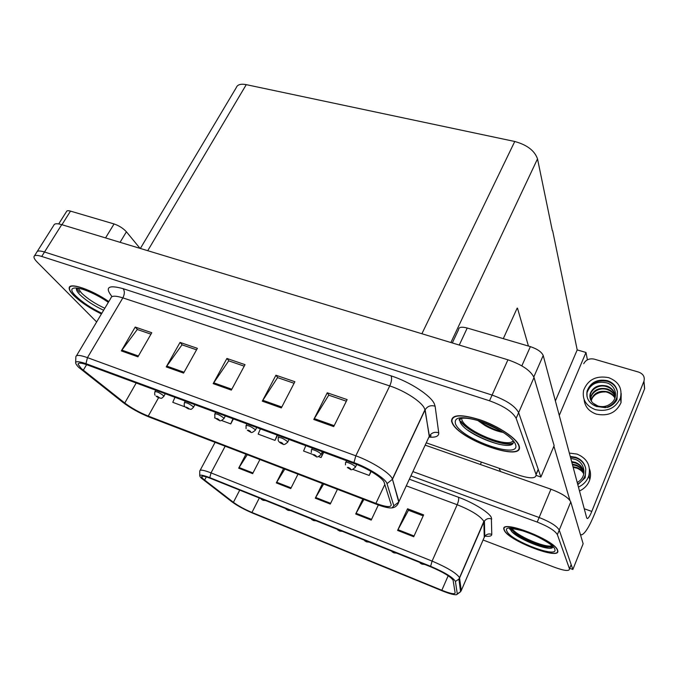 <?xml version="1.0" encoding="UTF-8"?>
<svg xmlns="http://www.w3.org/2000/svg" width="679" height="679" viewBox="0 0 679 679"><rect width="100%" height="100%" fill="white"/><g stroke="black" fill="none" stroke-linecap="round" stroke-linejoin="round"><path stroke-width="1.02" d="M425.181 445.144L550.932 489.203C561.923 493.421 568.535 497.648 570.767 501.891L583.134 543.752L572.855 569.486L559.241 530.095C556.882 526.055 550.185 521.862 539.134 517.508L412.9 471.599L539.134 517.508C550.185 521.862 556.882 526.055 559.241 530.095L571.166 564.605L570.683 565.963M569.749 568.306L572.855 569.486M555.388 400.933L577.201 349.906L585.985 352.46L587.403 359.828M585.985 352.46L559.267 415.438M517.186 308.096L503.3 338.651M517.491 308.181L528.44 346.061M552.655 230.792L577.201 349.906M537.148 472.109L538.269 469.444L518.637 412.628C515.106 406.042 506.254 400.194 492.08 395.068L44.508 252.011C39.866 250.585 37.277 250.661 36.751 252.24C37.277 250.661 39.866 250.585 44.508 252.011L492.08 395.068C506.254 400.194 515.106 406.042 518.637 412.628L540.9 477.04L554.149 445.628L534.025 377.507C530.715 370.607 522.015 364.699 507.934 359.802L61.73 224.647C57.087 223.306 54.456 223.484 53.845 225.19L37.209 251.527M536.215 475.41L540.9 477.04M140.358 248.463L236.317 87.566C237.455 84.595 240.765 83.619 246.256 84.646L514.758 141.487C527.074 144.899 534.662 150.696 537.513 158.878L552.35 230.716M504.242 530.257C508.206 540.747 561.575 561.151 557.68 550.44L557.612 550.228C554.947 539.915 499.54 518.764 503.962 529.527L504.242 530.257M203.208 478.95L201.638 476.896C201.714 475.614 204.718 476.132 210.651 478.44L431.131 567.007C443.149 572.159 450.466 576.539 453.08 580.155L455.142 592.92C454.743 594.507 450.304 593.624 441.825 590.263L251.951 512.458C244.491 509.292 238.312 505.906 233.415 502.324L203.208 478.95M201.442 478.237L231.853 501.756C237.37 505.787 244.313 509.581 252.681 513.137L442.275 590.866C449.49 593.769 454.251 595.042 456.585 594.685L457.281 593.87L455.405 581.419C453.088 577.473 444.821 572.431 430.613 566.303L209.794 477.651C200.814 474.265 197.886 474.324 201.001 477.821L201.442 478.237M511.295 529.009C516.668 536.3 545.152 548.496 552.85 546.714M413.715 536.733L423.637 514.894L407.561 508.775L397.597 530.418L413.715 536.733M423.195 515.862L408.461 510.243L397.597 530.418M408.631 510.311L407.561 508.775M363.893 499.455L355.694 514.003L371.226 520.089L378.339 504.981M362.824 499.04L355.694 514.003M247.266 454.692L238.677 468.179L252.639 473.645L259.913 459.547M245.968 454.192L238.677 468.179M284.79 469.096L276.311 482.913L290.765 488.574L297.996 474.163M283.559 468.62L276.311 482.913M323.637 484.008L315.294 498.182L330.274 504.047L337.438 489.304M322.483 483.558L315.294 498.182M483.083 540.009L555.091 567.491C564.58 570.895 569.392 571.362 569.511 568.892L557.374 534.653C554.998 530.647 548.284 526.463 537.225 522.083L410.914 475.877M108.801 301.569C91.928 289.772 69.411 282.074 69.19 287.828C68.935 289.585 70.421 292.114 73.646 295.399C80.589 302.096 89.84 308.274 101.417 313.961M452.163 422.924C458.979 439.941 524.884 463.078 519.146 445.925L518.985 445.432C516.515 438.261 498.802 426.387 480.936 420.106C461.338 413.944 451.543 414.326 451.552 421.243L452.163 422.924M81.208 368.476L78.06 364.19C78.263 362.544 81.353 362.798 87.328 364.929L354.811 463.774C367.831 468.468 382.973 478.109 384.119 482.328L391.172 504.641C391.342 507.586 386.258 507.162 375.911 503.385L148.26 416.083C139.441 412.518 131.607 408.164 124.766 403.012L81.208 368.476M79.137 367.704L122.992 402.443C130.682 408.232 139.475 413.121 149.38 417.127L376.633 504.344C383.72 507.026 388.838 508.215 391.987 507.909L393.828 505.787L387.005 483.652C386.012 478.984 368.79 467.95 353.954 462.603L85.978 363.681C75.734 360.26 73.137 361.296 78.17 366.796L79.137 367.704M459.725 418.926L460.031 419.639M460.982 421.243C468.001 432.294 503.258 447.172 513.12 443.098M333.712 426.599L347.139 399.6L327.261 392.793L313.774 419.495L333.712 426.599M346.341 401.196L328.729 395.161L313.774 419.495M328.942 395.229L327.261 392.793M281.327 407.926L294.898 381.725L275.929 375.232L262.306 401.153L281.327 407.926M294.092 383.27L277.575 377.609L262.306 401.153M277.804 377.685L275.929 375.232M137.939 356.823L151.79 332.744L135.206 327.066L121.329 350.907L137.939 356.823M150.976 334.17L137.285 329.476L121.329 350.907M137.548 329.57L135.206 327.066M183.593 373.094L197.377 348.344L180.045 342.411L166.236 366.906L183.593 373.094M196.562 349.812L181.997 344.813L166.236 366.906M182.252 344.898L180.045 342.411M231.344 390.111L245.034 364.657L226.905 358.453L213.181 383.643L231.344 390.111M244.219 366.159L228.713 360.846L213.181 383.643M228.959 360.922L226.905 358.453M426.251 442.835L518.756 475.139C530.443 478.873 536.215 478.695 536.087 474.604L516.142 418.332C512.577 411.797 503.699 405.949 489.508 400.788L41.725 256.441C37.082 254.998 34.502 255.058 33.992 256.62C33.746 257.876 34.833 259.726 37.243 262.17L96.647 321.956M352.825 469.359L369.206 475.461L371.107 471.489M221.575 420.488L230.75 423.908L233.406 418.909M214.903 417.246L214.623 417.899L215.549 418.247M174.953 397.308L172.78 402.324L185.172 406.933M318.51 456.585L321.099 457.544L323.713 452.282M305.779 445.653L303.581 451.026L312.425 454.319M260.38 428.873L258.19 434.119L274.987 440.382L277.626 435.247M274.987 440.382L277.185 435.086M230.75 423.908L232.939 418.739M321.099 457.544L323.306 452.129M369.206 475.461L370.853 471.336M424.714 564.427L422.032 564.156L420.131 563.069L421.786 564.02M345.441 464.903L345.586 462.764C344.83 460.863 353.776 464.47 355.227 466.668L355.44 467.05C352.8 469.732 351.009 470.411 350.058 469.087L349.515 468.807L350.517 468.714C348.828 467.475 347.784 467.084 347.376 467.542L349.515 468.807M396.595 553.13L393.99 552.884L392.072 551.789L393.718 552.74M369.147 542.105L366.609 541.876L364.682 540.781L366.321 541.723M342.352 531.343L339.873 531.122L337.938 530.036L339.576 530.97M311.305 452.494L311.389 450.033C310.736 448.242 319.249 451.73 320.802 453.903L321.065 454.361C318.502 456.925 316.762 457.587 315.837 456.33L315.26 456.042L316.176 455.923C314.462 454.684 313.443 454.31 313.129 454.786L315.26 456.042M282.006 443.726C279.994 442.878 278.721 441.774 278.203 440.416L278.22 437.675C280.172 437.047 283.236 438.328 287.412 441.528L287.726 442.063C285.214 444.516 283.516 445.152 282.634 443.964L282.031 443.667L282.863 443.514C281.131 442.284 280.147 441.91 279.909 442.419L282.031 443.667M246.078 428.661L246.019 425.691C247.903 425.113 250.899 426.387 255.007 429.51L255.372 430.121C252.885 432.481 251.23 433.092 250.415 431.954L249.787 431.649L250.543 431.479C248.794 430.248 247.835 429.892 247.674 430.41L249.787 431.649M105.542 237.922L114.072 223.951L70.506 211.118L61.95 224.715M58.708 223.926L66.559 211.475C66.89 210.592 68.206 210.473 70.506 211.118M114.072 223.951C119.08 225.691 123.196 228.305 126.421 231.802L120.064 242.318M140.027 248.361L126.421 231.802M521.837 365.862L530.375 346.63L467.237 328.025L459.259 345.059M499.107 468.281L500.508 471.54M553.903 446.213L569.944 500.381M644.015 382.905L644.583 388.838L643.87 381.437L591.791 511.423C589.983 515.802 588.515 518.187 587.377 518.578L586.715 517.941L543.208 355.482L533.821 376.913M580.401 534.5L581.555 534.874C585.035 533.643 589.474 526.446 594.863 513.29L644.583 388.838M643.87 381.437L643.955 381.225C645.008 376.921 643.268 373.9 638.744 372.143L594.21 359.132C589.423 358.189 585.926 359.709 583.736 363.689M620.691 397.079L620.606 399.532L620.691 397.079M589.355 473.518L589.177 477.337L589.355 473.518M452.307 342.954L458.563 329.671C458.648 327.117 461.542 326.565 467.237 328.025M530.375 346.63C537.352 349.006 541.63 351.96 543.208 355.482M620.436 397.953L620.682 398.624M513.027 440.943C507.451 448.233 466.15 431.301 462.009 420.208L461.491 418.281M452.503 423.034L451.9 421.387C451.891 414.529 461.584 414.156 480.97 420.25C498.649 426.463 516.176 438.218 518.629 445.314L518.79 445.806C524.477 462.781 459.242 439.873 452.503 423.034M502.995 432.277L502.519 432.294C497.164 431.326 491.384 429.111 485.188 425.648L478.016 420.649M499.659 444.448C488.235 441.299 477.583 436.521 467.712 430.121M502.273 431.819C496.646 430.427 490.815 428.008 484.781 424.57L479.399 421.09M499.566 430.172L482.506 422.16M552.044 545.729C545.823 548.496 515.149 535.196 512.178 528.517M504.514 530.358L504.242 529.637C499.863 518.994 554.684 539.915 557.323 550.126L557.4 550.338C561.253 560.93 508.435 540.739 504.514 530.358M548.649 548.148C535.663 545.033 523.662 539.78 512.662 532.387M104.812 308.266C95.128 303.776 87.345 298.675 81.455 292.972L78.212 288.312M101.46 313.893C89.968 308.266 80.776 302.13 73.884 295.484C70.692 292.225 69.224 289.729 69.479 287.989C69.699 282.286 92.064 289.941 108.759 301.646M579.501 490.976C584.619 488.557 588.031 484.823 589.754 479.764C590.874 476.115 590.789 472.516 589.516 468.968M578.457 487.081C583.617 484.645 587.063 480.868 588.803 475.775C590.985 465.582 587.072 458.35 577.057 454.09L569.35 453.08M577.659 484.11C581.572 481.844 584.118 478.763 585.298 474.859L585.773 469.113C584.831 463.375 581.487 459.428 575.741 457.273L570.241 456.424M585.561 467.848C584.118 463.027 580.893 459.708 575.902 457.901L570.411 457.052M570.767 458.376L575.554 459.488C584.611 462.705 587.072 475.334 579.195 481.199L577.243 482.565M573 466.711L576.785 467.525C580.01 468.799 582.353 470.844 583.813 473.67M573.169 467.339L576.946 468.162C580.375 469.69 582.65 471.608 583.762 473.917M572.321 464.164L576.123 464.979C579.849 466.448 582.395 468.934 583.745 472.431M572.49 464.801L576.293 465.624C580.078 467.262 582.574 469.639 583.779 472.754M571.625 461.584L575.452 462.407C580.562 464.495 583.363 468.196 583.838 473.526M571.803 462.229L575.622 463.053C579.696 464.657 582.353 467.458 583.575 471.464M585.773 469.113L585.188 477.736L577.812 484.687M620.699 398.395L620.487 397.792M584.101 399.49C584.831 406.551 588.888 411.423 596.272 414.114C608.053 416.524 616.311 412.696 621.047 402.63L621.183 393.489M595.407 409.658C607.281 412.077 615.615 408.206 620.394 398.064C622.55 388.329 618.628 381.522 608.63 377.643C596.221 375.385 587.87 379.629 583.584 390.383C582.064 399.49 586.002 405.915 595.407 409.658M587.029 396.723L587.021 392.751C590.289 383.958 596.994 380.698 607.145 382.973C616.074 385.867 618.645 397.758 610.964 403.47C607.111 406.475 602.782 407.324 597.978 406.025L593.14 403.25C590.306 400.551 589.338 397.325 590.238 393.565C593.149 386.792 598.725 384.289 606.95 386.054C612.11 388.015 614.894 391.588 615.301 396.782M607.382 380.673C597.384 378.831 590.628 382.243 587.123 390.883C585.85 398.301 589.033 403.53 596.688 406.568L607.612 407.349C611.796 405.872 614.902 403.343 616.939 399.761L617.398 391.63C616.405 386.241 613.061 382.591 607.382 380.673M617.432 391.868C616.294 386.707 612.976 383.211 607.493 381.377C597.512 379.536 590.764 382.939 587.267 391.579L587.021 392.751M593.14 403.25L597.444 406.585L605.278 407.655C611.185 406.025 615.072 402.571 616.931 397.291L617.398 391.63M591.086 400.712L591.375 399.311C594.261 392.589 599.769 390.111 607.909 391.876C611.185 393.065 613.553 395.059 615.004 397.852M591.282 401.043L591.519 400.016C592.691 395 601.11 389.5 608.028 392.589C611.49 394.024 613.774 395.874 614.894 398.157M590.45 399.354L590.815 396.451C593.709 389.712 599.251 387.217 607.425 388.982C611.448 390.45 614.071 393.065 615.293 396.816M590.586 399.693L590.951 397.173C592.623 391.588 600.16 386.945 607.552 389.704C611.456 391.206 614.02 393.65 615.242 397.037M590.127 398.293L590.382 394.295C592.063 388.685 599.642 384.025 607.068 386.784C611.456 388.337 614.181 391.325 615.233 395.755M605.091 391.927C601.093 391.851 597.545 392.971 594.456 395.297M214.895 417.22L214.759 414.054C216.576 413.528 219.512 414.793 223.552 417.848L223.968 418.519C221.524 420.793 219.911 421.387 219.13 420.293L218.477 419.978L219.156 419.792C217.39 418.561 216.465 418.213 216.372 418.756L218.477 419.978M184.603 406.076C184.179 406.093 184.102 404.981 184.382 402.757C186.148 402.274 189.017 403.53 192.997 406.517L193.473 407.256C190.307 410.693 190.994 408.8 188.745 408.97L188.066 408.648L188.677 408.435C186.895 407.213 185.995 406.874 185.97 407.434L188.066 408.648M187.947 408.605L188.372 408.868M155.16 395.229C154.634 395.076 154.532 393.922 154.871 391.775C156.577 391.342 159.387 392.589 163.308 395.517L163.834 396.307C160.66 399.668 161.305 397.775 159.217 397.962L158.513 397.639L159.064 397.41C157.273 396.188 156.391 395.857 156.433 396.426L158.513 397.639M158.402 397.597L158.844 397.86M316.185 520.835L313.757 520.623L311.822 519.537L313.452 520.47M290.62 510.566L288.252 510.37L286.3 509.284L287.93 510.209M265.642 500.533L263.325 500.347L261.364 499.26L262.985 500.177M570.767 501.891L557.374 534.653M550.932 489.203L537.225 522.083M481.436 462.11L480.384 464.487M534.025 377.507L516.142 418.332M507.934 359.802L489.508 400.788M61.73 224.647L41.725 256.441M246.256 84.646L147.725 250.695M514.758 141.487L421.897 333.737M537.513 158.878L450.898 342.522M409.361 479.213L458.444 497.249C458.996 498.827 458.571 501.323 457.171 504.726L406.28 485.85M458.444 497.249C473.178 502.562 489.126 512.416 491.35 517.474L491.774 534.39C491.664 536.113 489.432 536.69 485.061 536.13M455.405 581.419L458.902 579.162L459.607 577.948L483.872 522.032L483.499 520.827C479.654 515.59 470.878 510.218 457.171 504.726L432.099 561.092C447.121 567.5 456.263 573 459.505 577.574L461.262 590.56L460.549 591.468M457.281 593.87L460.591 591.723L461.262 590.56L484.263 537.267L483.872 522.032L484.407 521.065C486.334 518.671 488.787 517.984 491.783 519.002M430.613 566.303L432.099 561.092L211.033 472.89L209.794 477.651M199.719 475.538L199.762 471.039C199.872 469.41 203.624 470.029 211.033 472.89L225.165 446.213M569.486 568.807L571.166 564.605M483.872 538.184L484.772 536.342C486.605 534.059 488.939 533.405 491.774 534.39M441.825 590.263L448.182 575.741M479.866 531.267L479.841 530.723M204.608 480.104L206.314 476.896M233.415 502.324L239.729 490.119M251.951 512.458L259.327 497.996M484.102 530.876L484.636 530.579M330.622 503.334L315.667 497.486M291.121 487.878L276.692 482.234M252.987 472.957L239.059 467.508M371.574 519.359L356.068 513.29M414.054 535.977L397.962 529.679M112.027 296.621C104.549 287.259 108.25 284.611 123.12 288.677L391.096 375.86C392.038 378.322 391.588 381.674 389.729 385.927L122.848 297.877C115.422 295.543 111.415 295.637 110.847 298.157L76.472 355.788M391.096 375.86C409.471 381.657 430.486 395.288 434.263 403.649L435.12 406.229L438.727 432.795C438.974 436.181 435.825 437.624 429.281 437.106M387.005 483.652L392.47 479.289L424.986 410.057L424.256 408.011C421.09 401.382 404.344 390.612 389.729 385.927L355.813 455.813C372.084 461.618 390.985 473.713 392.403 479.068L398.929 501.688L398.098 503.725M393.828 505.787L398.751 502.053L429.238 436.393L425.139 409.751C427.515 406.127 430.842 404.947 435.12 406.229M353.954 462.603L355.813 455.813L87.455 357.638L85.978 363.681M75.649 362.416L75.861 356.806C76.15 354.735 80.012 355.007 87.455 357.638L122.848 297.877C124.724 294.194 124.809 291.13 123.12 288.677M536.028 474.426L538.209 469.265M427.999 439.058L429.383 436.105C431.606 432.684 434.721 431.581 438.727 432.795M375.911 503.385L384.815 484.5M83.305 370.242L86.606 364.665M124.766 403.012L136.199 382.99M148.26 416.083L158.555 397.724L156.162 396.307M231.811 389.245L213.698 382.795M184.068 372.253L166.754 366.091M138.414 356L121.855 350.109M281.793 407.035L262.815 400.279M334.17 425.674L314.275 418.595M356.679 464.487L355.253 467.475M322.347 451.773L320.887 454.752M289.042 439.466L287.565 442.411M256.73 427.524L255.219 430.427M584.263 508.766L591.791 511.423M513.383 442.521C511.406 452.418 464.886 434.467 460.269 422.262L459.742 420.505L460.082 418.714M455.55 424.061C453.547 416.813 461.533 415.777 479.493 420.946C495.95 426.353 513.078 437.531 515.412 444.227C522.143 460.413 461.72 439.619 455.55 424.061M459.318 419.35L459.81 420.267M460.718 421.583C468.349 432.413 501.255 446.587 512.552 443.777M513.044 441.418L511.941 441.715M552.918 547.121C550.601 552.655 513.307 537.352 510.693 529.9L510.455 528.627M506.958 531.275C500.406 520.352 552.052 539.457 554.768 549.167C559.165 559.207 510.532 540.807 506.958 531.275M511.117 529.238C517.186 536.622 544.583 548.36 552.91 547.053M103.632 310.244C93.77 305.635 85.843 300.432 79.842 294.644C77.168 291.877 76.04 289.806 76.464 288.431L79.103 288.431C84.603 289.152 99.041 295.637 108.326 302.376M101.825 313.274C91.096 308.122 82.499 302.435 76.031 296.205C61.679 282.532 86.844 286.877 108.36 302.325M76.413 288.329L79.536 292.335M225.352 415.93L223.832 418.799M194.881 404.676L193.345 407.51M165.277 393.735L163.724 396.536M201.638 476.896L201.935 476.335M456.585 594.685L460.591 591.723L458.902 579.162L483.804 521.591L484.407 521.065L484.772 536.342L485.808 535.714M569.511 568.892L571.192 564.69M200.144 470.326L215.082 442.343M485.281 535.714L484.22 535.646M480.698 529.331L480.681 528.788M78.06 364.19L78.535 363.375M392.301 507.858C395.534 507.272 397.682 505.337 398.751 502.053L392.403 479.068L424.935 409.793L429.383 436.105L430.257 435.782C431.759 435.689 431.428 435.867 429.272 436.325M34.434 255.915L36.751 252.24M536.087 474.604L538.269 469.444M69.903 286.665L69.19 287.828M346.579 460.727L345.789 462.34M337.599 529.866L339.534 530.986M312.365 448.089L311.585 449.642M279.171 435.825L278.398 437.327M246.952 423.917L246.188 425.377M247.334 430.257L249.77 431.708M643.955 381.225L644.66 388.626M460.549 418.519L459.742 420.505C457.595 419.435 460.591 416.397 474.103 419.554C487.497 422.491 506.067 433.414 510.048 437.471M485.188 425.648L484.781 424.57M510.659 528.593L510.447 529.136C511.414 530.545 502.774 525.648 524.867 531.402C537.004 535.493 549.625 543.361 551.204 544.982L552.944 545.636M70.183 286.844L70.506 286.309M589.754 479.764L588.803 475.775M621.047 402.63L620.394 398.064M587.267 391.579L587.123 390.883M591.519 400.016L591.375 399.311M590.951 397.173L590.806 396.451M590.382 394.295L590.238 393.565M215.676 412.357L214.912 413.774M216.058 418.612L218.468 420.046M185.282 401.128L184.527 402.503M185.681 407.298L188.066 408.716M155.754 390.213L154.999 391.545M311.5 519.384L313.409 520.487M286.003 509.14L287.896 510.226M261.092 499.124L262.96 500.202"/></g></svg>
